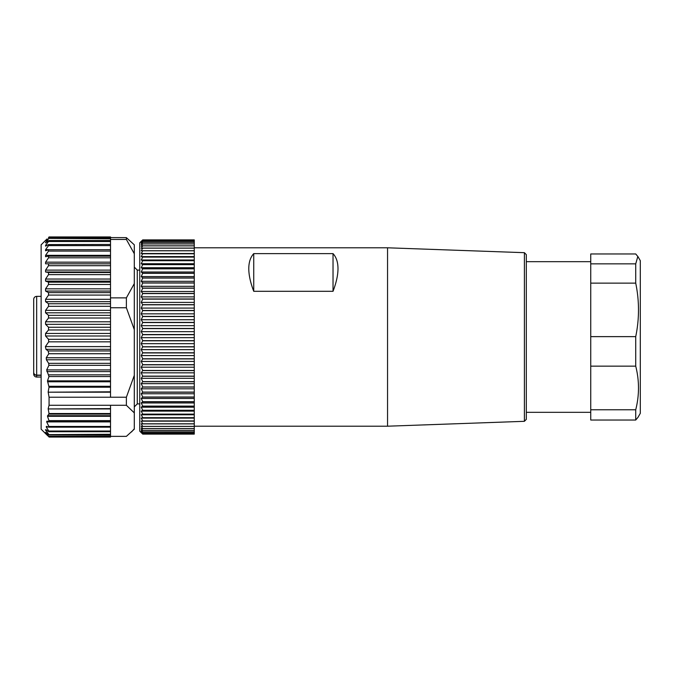 <?xml version="1.0" encoding="UTF-8"?>
<svg xmlns="http://www.w3.org/2000/svg" width="674" height="674" viewBox="0 0 674 674"><rect width="100%" height="100%" fill="white"/><g stroke="black" fill="none" stroke-linecap="round" stroke-linejoin="round"><path stroke-width="1.01" d="M141.574 241.022L142.728 239.893L194.272 239.893L194.272 397.011L142.728 397.011L141.245 398.486L142.728 401.687L141.245 402.959L142.728 406.11L141.245 407.18L142.728 410.255L141.245 411.123L142.728 414.122L141.245 414.771L142.728 417.678L141.245 418.116L142.728 420.913L141.245 421.14L142.728 423.82L141.245 423.828L142.728 426.44L141.245 426.179L142.728 428.647L141.245 428.175L142.728 430.484L141.245 429.81L142.728 431.958L141.245 431.074L142.728 433.053L141.245 431.975L142.728 433.77L141.245 432.497L142.728 434.107L141.245 432.649M194.272 434.107L142.728 434.107L194.272 434.107L194.272 397.011M141.245 241.351L142.728 239.936L194.272 239.936L142.728 239.936L141.245 241.587L142.728 240.357L141.245 242.193L142.728 241.157L141.245 243.171L142.728 242.337L141.245 244.527L142.728 243.887L141.245 246.237L142.728 245.816L141.245 248.318L142.728 248.091L141.245 250.745L142.728 250.728L141.245 253.508L142.728 253.702L141.245 256.6L142.728 256.996L141.245 260.012L142.728 260.619L141.245 263.728L142.728 264.537L141.245 267.738L142.728 268.741L141.245 272.01L142.728 273.214L141.245 276.551L142.728 277.941L141.245 281.319L142.728 282.903L141.245 286.315L142.728 288.076L141.245 291.505L142.728 293.434L141.245 296.88L142.728 298.978L141.245 302.407L142.728 304.665L141.245 308.077L142.728 310.478L141.245 313.857L142.728 316.401L141.245 319.737L142.728 322.399L141.245 325.677L142.728 328.457L141.245 331.659L142.728 334.548L141.245 337.666L142.728 340.648L141.245 343.673L142.728 346.739L141.245 349.646L142.728 352.788L141.245 355.577L142.728 358.779L141.245 361.433L142.728 364.676L141.245 367.195L142.728 370.464L141.245 372.832L142.728 376.126L141.245 378.325L142.728 381.636L141.245 383.666L142.728 386.96L141.245 388.814L142.728 392.217L141.245 393.759L142.728 397.011M194.272 240.374L142.728 240.374L194.272 240.357M194.272 241.182L142.728 241.182L194.272 241.157M194.272 397.129L142.728 397.129M194.272 392.217L142.728 392.217M194.272 392.091L142.728 392.091M194.272 387.095L142.728 387.095M194.272 386.96L142.728 386.96M194.272 381.77L142.728 381.77M194.272 381.636L142.728 381.636M194.272 376.269L142.728 376.269M194.272 376.126L142.728 376.126M194.272 370.616L142.728 370.616M194.272 370.464L142.728 370.464M194.272 364.828L142.728 364.828M194.272 364.676L142.728 364.676M194.272 358.93L142.728 358.93M194.272 358.779L142.728 358.779M194.272 352.94L142.728 352.94M194.272 352.788L142.728 352.788M194.272 346.891L142.728 346.891M194.272 346.739L142.728 346.739M194.272 340.808L142.728 340.808M194.272 340.648L142.728 340.648M194.272 334.708L142.728 334.708M194.272 334.548L142.728 334.548M194.272 328.609L142.728 328.609M194.272 328.457L142.728 328.457M194.272 322.551L142.728 322.551M194.272 322.399L142.728 322.399M194.272 316.553L142.728 316.553M194.272 316.401L142.728 316.401M194.272 310.63L142.728 310.63M194.272 310.478L142.728 310.478M194.272 304.808L142.728 304.808M194.272 304.665L142.728 304.665M194.272 299.121L142.728 299.121M194.272 298.978L142.728 298.978M194.272 293.578L142.728 293.578M194.272 293.434L142.728 293.434M194.272 288.202L142.728 288.202M194.272 288.076L142.728 288.076M194.272 283.029L142.728 283.029M194.272 282.903L142.728 282.903M194.272 278.067L142.728 278.067M194.272 277.941L142.728 277.941M194.272 273.332L142.728 273.332M194.272 273.214L142.728 273.214M194.272 268.85L142.728 268.85M194.272 268.741L142.728 268.741M194.272 264.638L142.728 264.638M194.272 264.537L142.728 264.537M194.272 260.712L142.728 260.712M194.272 260.619L142.728 260.619M194.272 257.089L142.728 257.089M194.272 256.996L142.728 256.996M194.272 253.778L142.728 253.778M194.272 253.702L142.728 253.702M194.272 250.795L142.728 250.795M194.272 250.728L142.728 250.728M194.272 248.158L142.728 248.158M194.272 248.091L142.728 248.091M194.272 245.867L142.728 245.867M194.272 245.816L142.728 245.816M194.272 243.937L142.728 243.937M194.272 243.887L142.728 243.887M194.272 242.37L142.728 242.37M194.272 242.337L142.728 242.337M194.272 433.77L142.728 433.77L194.272 433.761M194.272 433.053L142.728 433.053L194.272 433.028M194.272 431.958L142.728 431.958M194.272 431.924L142.728 431.924M194.272 430.484L142.728 430.484M194.272 430.442L142.728 430.442M194.272 428.647L142.728 428.647M194.272 428.597L142.728 428.597M194.272 426.44L142.728 426.44M194.272 426.381L142.728 426.381M194.272 423.887L142.728 423.887M194.272 423.82L142.728 423.82M194.272 420.989L142.728 420.989M194.272 420.913L142.728 420.913M194.272 417.762L142.728 417.762M194.272 417.678L142.728 417.678M194.272 414.215L142.728 414.215M194.272 414.122L142.728 414.122M194.272 410.356L142.728 410.356M194.272 410.255L142.728 410.255M194.272 406.22L142.728 406.22M194.272 406.11L142.728 406.11M141.582 432.986L139.754 431.158L139.754 242.842L141.582 241.014M194.272 401.805L142.728 401.805M194.272 401.687L142.728 401.687M194.272 398.486L141.245 398.486M194.272 402.959L141.245 402.959M194.272 407.18L141.245 407.18M194.272 411.123L141.245 411.123M194.272 414.771L141.245 414.771M194.272 418.116L141.245 418.116M194.272 421.14L141.245 421.14M194.272 253.508L141.245 253.508M194.272 256.6L141.245 256.6M194.272 260.012L141.245 260.012M194.272 263.728L141.245 263.728M194.272 267.738L141.245 267.738M194.272 272.01L141.245 272.01M194.272 276.551L141.245 276.551M194.272 281.319L141.245 281.319M194.272 286.315L141.245 286.315M194.272 291.505L141.245 291.505M194.272 296.88L141.245 296.88M194.272 302.407L141.245 302.407M194.272 308.077L141.245 308.077M194.272 313.857L141.245 313.857M194.272 319.737L141.245 319.737M194.272 325.677L141.245 325.677M194.272 331.659L141.245 331.659M194.272 337.666L141.245 337.666M194.272 343.673L141.245 343.673M194.272 349.646L141.245 349.646M194.272 355.577L141.245 355.577M194.272 361.433L141.245 361.433M194.272 367.195L141.245 367.195M194.272 372.832L141.245 372.832M194.272 378.325L141.245 378.325M194.272 383.666L141.245 383.666M194.272 388.814L141.245 388.814M194.272 393.759L141.245 393.759M637.865 256.457L640.3 260.678L640.3 413.322L637.865 417.543M635.725 263.854L637.823 256.482L635.725 253.963L590.744 253.963L590.744 263.854L635.725 263.854L635.725 283.131L590.744 283.131L590.744 263.854M637.823 417.518L635.725 420.037L635.725 409.775C639.407 395.25 639.407 380.709 635.725 366.159L635.725 336.629C639.407 318.81 639.407 300.975 635.725 283.131M635.725 366.159L590.744 366.159L590.744 336.629L635.725 336.629M590.744 336.629L590.744 283.131M635.725 420.037L590.744 420.037L590.744 409.775L635.725 409.775M590.744 409.775L590.744 366.159M526.318 261.672L590.744 261.672M526.318 389.926L526.318 419.338L524.406 421.317L524.406 252.683L526.318 254.662L526.318 389.926M524.406 421.317L387.55 426.204L387.55 247.796L524.406 252.683M253.744 291.303C250.458 282.684 248.807 275.135 248.782 268.665C248.807 262.22 250.458 257.207 253.744 253.618L253.744 291.303L333.032 291.303L333.032 253.618L253.744 253.618M333.032 253.618C336.318 257.207 337.969 262.22 337.994 268.665C337.969 275.135 336.318 282.684 333.032 291.303M49.067 397.23L49.067 405.285L126.375 405.285L126.375 397.23L110.519 397.23L110.519 392.192L48.183 392.192L49.067 397.23L110.519 397.23M48.528 436.474L45.571 433.601L48.528 436.28L45.571 432.32L48.528 434.629L110.519 434.275L110.519 427.122M48.528 436.28L110.519 436.036L110.519 434.275M110.519 405.285L110.519 408.941L48.183 408.941L49.034 413.541L47.5 416.296L48.975 420.627L48.705 421.326L46.868 421.191L46.675 421.899L48.899 426.457L48.654 427.122L46.38 426.33L46.236 426.996L48.789 431.015C49.253 431.857 49.034 431.941 48.115 431.259L45.992 429.65L45.394 429.835L48.705 434.275M45.992 429.65L45.394 429.835L46.236 429.835M110.519 431.015L48.789 431.015C49.253 431.857 49.034 431.941 48.115 431.259M48.183 408.941L110.519 408.621M49.067 405.285L48.183 408.621M48.183 392.192L110.519 391.805L110.519 297.866L126.375 297.866L126.375 307.748L134.303 329.62L134.303 429.178L126.375 436.364L110.519 436.364M45.571 262.169L110.519 262.169L110.519 263.812L110.519 256.162L48.68 256.162L48.528 257.805L45.571 262.169L45.571 263.812L48.528 263.812L48.528 265.691L45.571 270.114L45.571 271.984L48.528 272.515L48.528 274.621L45.571 279.044L45.571 281.109L48.528 282.17L48.528 284.47L45.571 288.826L45.571 291.05L48.528 292.626L48.528 295.086L45.571 299.315L45.571 301.674L48.528 303.738L48.528 306.325L45.571 310.352L45.571 312.812L48.528 315.339L48.528 318.01L45.571 321.784L45.571 324.312L48.528 327.252L48.528 329.974L45.571 333.436L45.571 335.989L48.528 339.317L48.705 341.836L45.394 346.604L45.992 349.334L48.115 350.943L48.789 353.74L46.236 357.768L46.38 359.781L48.654 363.337L48.899 365.35L46.675 369.908L48.975 376.53L47.5 380.852L49.034 387.213L48.183 391.805M48.528 256.179L45.571 256.718L45.571 255.328L48.528 251.082L48.528 249.734L45.571 250.804L45.571 249.683L48.528 245.622L48.528 244.578L45.571 246.153L45.571 245.319L48.528 241.511L48.528 240.77L45.571 242.842L48.528 238.798L45.571 240.913L46.944 239.009M48.814 256.179L110.519 256.179L110.519 249.675L48.528 249.734M110.519 249.734L110.519 244.443L48.528 244.578M110.519 244.443L110.519 241.511L48.528 241.511L48.528 240.77M45.571 242.842L45.571 242.303L46.329 242.303M110.519 238.798L48.528 238.385M110.519 237.636L110.519 239.464L126.375 239.464L126.375 237.636L48.528 237.442M47.011 435.05L41.131 429.178L41.131 244.822L47.011 238.95M110.519 307.748L126.375 307.748M48.528 265.691L110.519 265.691L110.519 297.866M110.519 241.511L110.519 239.464M110.519 265.691L110.519 263.812L48.528 263.812L110.519 263.812M110.519 408.941L110.519 427.164L48.697 427.164M49.059 437.064L110.519 437.064L110.519 436.036M110.519 237.526L110.519 236.936L49.059 236.936M126.375 237.636L134.303 244.822L134.303 329.62M126.375 239.464L134.303 253.736M134.303 428.765L131.556 431.933M126.375 405.285L134.303 412.884M134.303 375.359L126.375 397.23M134.303 283.594L126.375 297.866M139.754 270.097L137.277 270.097L137.277 403.903L139.754 403.903M36.674 376.985L36.674 375.123A2.974 2.789 0 0 1 33.7 372.334L33.7 374.062L34.163 373.927M41.131 377.036L36.674 377.036A2.974 2.974 0 0 1 33.7 374.062L33.7 372.419M33.7 361.357L33.7 364.407M41.131 375.308L36.674 375.308A2.974 2.974 0 0 1 33.7 372.334L33.7 299.332C33.877 297.529 34.871 296.535 36.674 296.358L36.674 375.123L41.131 375.123M48.528 257.805L110.519 257.805M45.571 255.328L110.519 255.328M48.528 251.082L110.519 251.082M45.571 249.683L48.73 249.683M48.528 245.622L110.519 245.622M45.571 245.319L47.121 245.319M45.571 432.7L46.051 432.7M45.571 270.114L110.519 270.114M45.571 271.984L110.519 271.984M48.528 272.515L110.519 272.515M48.528 274.621L110.519 274.621M45.571 279.044L110.519 279.044M45.571 281.109L110.519 281.109M48.528 282.17L110.519 282.17M48.528 284.47L110.519 284.47M45.571 288.826L110.519 288.826M45.571 291.05L110.519 291.05M48.528 292.626L110.519 292.626M48.528 295.086L110.519 295.086M45.571 299.315L110.519 299.315M45.571 301.674L110.519 301.674M48.528 303.738L110.519 303.738M48.528 306.325L110.519 306.325M45.571 310.352L110.519 310.352M45.571 312.812L110.519 312.812M48.528 315.339L110.519 315.339M48.528 318.01L110.519 318.01M45.571 321.784L110.519 321.784M45.571 324.312L110.519 324.312M48.528 327.252L110.519 327.252M48.528 329.974L110.519 329.974M45.571 333.436L110.519 333.436M45.571 335.989L110.519 335.989M48.528 339.317L110.519 339.317M48.705 341.836L110.519 341.836M49.034 387.213L110.519 387.213M48.949 386.286L110.519 386.286M48.975 376.53L110.519 376.53M48.705 374.828L110.519 374.828M48.899 365.35L110.519 365.35M48.654 363.337L110.519 363.337M48.789 353.74L110.519 353.74M48.115 350.943L110.519 350.943M47.525 381.779L110.519 381.779M47.5 380.852L110.519 380.852M46.868 371.601L110.519 371.601M46.675 369.908L110.519 369.908M46.38 359.781L110.519 359.781M46.236 357.768L110.519 357.768M45.992 349.334L110.519 349.334M45.394 346.604L110.519 346.604M48.949 414.122L110.519 414.122M49.034 413.541L110.519 413.541M48.789 421.326L110.519 421.326L48.722 421.334M48.975 420.627L110.519 420.627M48.899 426.457L110.519 426.457M47.525 415.706L110.519 415.706M47.5 416.296L110.519 416.296M46.675 421.899L110.519 421.899M46.236 426.996L48.275 426.996M526.318 412.328L590.744 412.328M194.272 426.204L387.55 426.204M194.272 247.796L387.55 247.796M48.991 240.542L110.519 240.542M49.042 238.032L110.519 238.032M49.059 436.71L110.519 436.71M48.595 434.924L110.519 434.924M48.958 431.722L110.519 431.722M137.277 270.097L134.303 267.123M137.277 403.903L134.303 406.877M41.131 296.358L36.674 296.358"/></g></svg>
